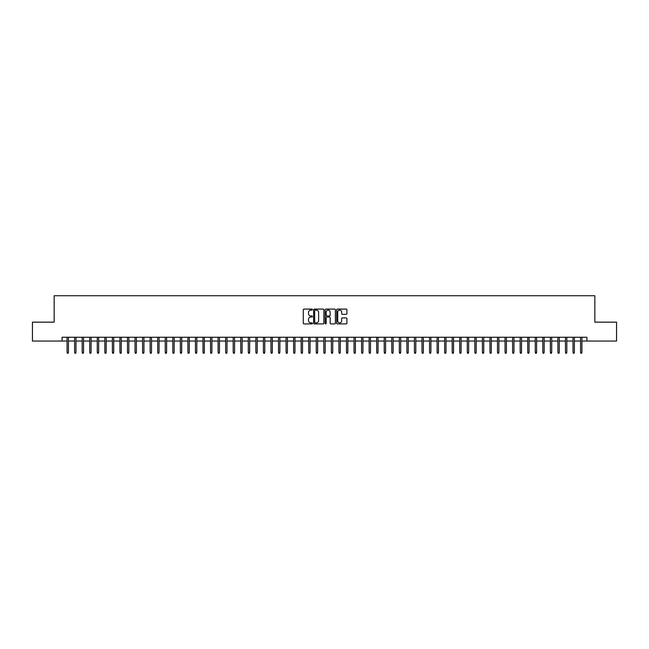 <?xml version="1.0" encoding="UTF-8"?>
<svg xmlns="http://www.w3.org/2000/svg" width="649" height="649" viewBox="0 0 649 649"><rect width="100%" height="100%" fill="white"/><g stroke="black" fill="none" stroke-linecap="round" stroke-linejoin="round"><path stroke-width="0.97" d="M312.42 309.605A0.519 0.519 0 0 0 311.901 309.086L304.024 309.086A0.738 0.738 0 0 0 303.286 309.824L303.286 323.17A0.738 0.738 0 0 0 304.024 323.908L311.901 323.908A0.519 0.519 0 0 0 312.42 323.389A0.519 0.519 0 0 0 311.901 322.869L310.879 322.869A2.369 2.369 0 0 1 308.51 320.501L308.51 319.389A2.369 2.369 0 0 1 310.879 317.012L311.901 317.012A0.519 0.519 0 0 0 312.42 316.493A0.519 0.519 0 0 0 311.901 315.974L310.879 315.974A2.369 2.369 0 0 1 308.51 313.605L308.51 312.493A2.369 2.369 0 0 1 310.879 310.125L311.901 310.125A0.519 0.519 0 0 0 312.42 309.605M346.16 314.311A0.738 0.738 0 0 0 346.907 313.564L346.907 309.824A0.738 0.738 0 0 0 346.16 309.086L337.415 309.086A0.738 0.738 0 0 0 336.677 309.824L336.677 323.17A0.738 0.738 0 0 0 337.415 323.908L346.16 323.908A0.738 0.738 0 0 0 346.907 323.17L346.907 318.643A0.738 0.738 0 0 0 346.16 317.905L342.421 317.905A0.738 0.738 0 0 0 341.674 318.643L341.674 320.89A1.979 1.979 0 0 1 339.695 322.869A1.979 1.979 0 0 1 337.715 320.89L337.715 312.104A1.979 1.979 0 0 1 339.695 310.125A1.979 1.979 0 0 1 341.674 312.104L341.674 313.564A0.738 0.738 0 0 0 342.421 314.311L346.16 314.311M62.093 341.041L32.45 341.041L32.45 322.155L54.159 322.155L54.159 295.733L594.841 295.733L594.841 322.155L616.55 322.155L616.55 341.041L586.907 341.041L586.907 337.261L62.093 337.261L62.093 341.041L67.074 341.041M323.851 309.824A0.738 0.738 0 0 0 323.113 309.086L314.367 309.086A0.738 0.738 0 0 0 313.621 309.824L313.621 323.17A0.738 0.738 0 0 0 314.367 323.908L323.113 323.908A0.738 0.738 0 0 0 323.851 323.17L323.851 309.824M325.887 309.086L334.633 309.086A0.738 0.738 0 0 1 335.379 309.824L335.379 323.17A0.738 0.738 0 0 1 334.633 323.908L330.893 323.908A0.738 0.738 0 0 1 330.154 323.17L330.154 317.759A0.738 0.738 0 0 0 329.408 317.012L326.926 317.012A0.738 0.738 0 0 0 326.187 317.759L326.187 323.389A0.519 0.519 0 0 1 325.668 323.908A0.519 0.519 0 0 1 325.149 323.389L325.149 309.824A0.738 0.738 0 0 1 325.887 309.086M68.429 341.041L74.627 341.041M75.982 341.041L82.18 341.041M83.534 341.041L89.724 341.041M91.087 341.041L97.277 341.041M98.64 341.041L104.83 341.041M106.193 341.041L112.382 341.041M113.737 341.041L119.935 341.041M121.29 341.041L127.488 341.041M128.843 341.041L135.033 341.041M136.395 341.041L142.585 341.041M143.948 341.041L150.138 341.041M151.501 341.041L157.691 341.041M159.046 341.041L165.244 341.041M166.598 341.041L172.796 341.041M174.151 341.041L180.341 341.041M181.704 341.041L187.894 341.041M189.257 341.041L195.446 341.041M196.809 341.041L202.999 341.041M204.354 341.041L210.552 341.041M211.907 341.041L218.105 341.041M219.459 341.041L225.649 341.041M227.012 341.041L233.202 341.041M234.565 341.041L240.755 341.041M242.118 341.041L248.307 341.041M249.662 341.041L255.86 341.041M257.215 341.041L263.413 341.041M264.768 341.041L270.957 341.041M272.32 341.041L278.51 341.041M279.873 341.041L286.063 341.041M287.426 341.041L293.616 341.041M294.971 341.041L301.168 341.041M302.523 341.041L308.721 341.041M310.076 341.041L316.266 341.041M317.629 341.041L323.819 341.041M325.181 341.041L331.371 341.041M332.734 341.041L338.924 341.041M340.279 341.041L346.477 341.041M347.832 341.041L354.029 341.041M355.384 341.041L361.574 341.041M362.937 341.041L369.127 341.041M370.49 341.041L376.68 341.041M378.043 341.041L384.232 341.041M385.587 341.041L391.785 341.041M393.14 341.041L399.338 341.041M400.693 341.041L406.882 341.041M408.245 341.041L414.435 341.041M415.798 341.041L421.988 341.041M423.351 341.041L429.541 341.041M430.895 341.041L437.093 341.041M438.448 341.041L444.646 341.041M446.001 341.041L452.191 341.041M453.554 341.041L459.743 341.041M461.106 341.041L467.296 341.041M468.659 341.041L474.849 341.041M476.204 341.041L482.402 341.041M483.756 341.041L489.954 341.041M491.309 341.041L497.499 341.041M498.862 341.041L505.052 341.041M506.415 341.041L512.605 341.041M513.967 341.041L520.157 341.041M521.512 341.041L527.71 341.041M529.065 341.041L535.263 341.041M536.618 341.041L542.807 341.041M544.17 341.041L550.36 341.041M551.723 341.041L557.913 341.041M559.276 341.041L565.466 341.041M566.82 341.041L573.018 341.041M574.373 341.041L580.571 341.041M581.926 341.041L586.907 341.041M315.179 310.125A0.519 0.519 0 0 0 314.66 310.644L314.66 322.35A0.519 0.519 0 0 0 315.179 322.869L316.258 322.869A2.369 2.369 0 0 0 318.627 320.501L318.627 312.493A2.369 2.369 0 0 0 316.258 310.125L315.179 310.125M330.154 312.145A1.979 1.979 0 0 0 328.167 310.157A1.979 1.979 0 0 0 326.187 312.145L326.187 315.236A0.738 0.738 0 0 0 326.926 315.974L329.408 315.974A0.738 0.738 0 0 0 330.154 315.236L330.154 312.145M67.074 352.285L67.374 353.267L68.129 353.267L68.429 352.285L67.074 352.285L67.074 337.261M68.429 352.285L68.429 337.261M74.627 352.285L74.927 353.267L75.682 353.267L75.982 352.285L74.627 352.285L74.627 337.261M75.982 352.285L75.982 337.261M82.18 352.285L82.48 353.267L83.234 353.267L83.534 352.285L82.18 352.285L82.18 337.261M83.534 352.285L83.534 337.261M89.724 352.285L90.033 353.267L90.787 353.267L91.087 352.285L89.724 352.285L89.724 337.261M91.087 352.285L91.087 337.261M97.277 352.285L97.577 353.267L98.34 353.267L98.64 352.285L97.277 352.285L97.277 337.261M98.64 352.285L98.64 337.261M104.83 352.285L105.13 353.267L105.884 353.267L106.193 352.285L104.83 352.285L104.83 337.261M106.193 352.285L106.193 337.261M112.382 352.285L112.683 353.267L113.437 353.267L113.737 352.285L112.382 352.285L112.382 337.261M113.737 352.285L113.737 337.261M119.935 352.285L120.235 353.267L120.99 353.267L121.29 352.285L119.935 352.285L119.935 337.261M121.29 352.285L121.29 337.261M127.488 352.285L127.788 353.267L128.543 353.267L128.843 352.285L127.488 352.285L127.488 337.261M128.843 352.285L128.843 337.261M135.033 352.285L135.341 353.267L136.095 353.267L136.395 352.285L135.033 352.285L135.033 337.261M136.395 352.285L136.395 337.261M142.585 352.285L142.885 353.267L143.648 353.267L143.948 352.285L142.585 352.285L142.585 337.261M143.948 352.285L143.948 337.261M150.138 352.285L150.438 353.267L151.193 353.267L151.501 352.285L150.138 352.285L150.138 337.261M151.501 352.285L151.501 337.261M157.691 352.285L157.991 353.267L158.745 353.267L159.046 352.285L157.691 352.285L157.691 337.261M159.046 352.285L159.046 337.261M165.244 352.285L165.544 353.267L166.298 353.267L166.598 352.285L165.244 352.285L165.244 337.261M166.598 352.285L166.598 337.261M172.796 352.285L173.096 353.267L173.851 353.267L174.151 352.285L172.796 352.285L172.796 337.261M174.151 352.285L174.151 337.261M180.341 352.285L180.649 353.267L181.404 353.267L181.704 352.285L180.341 352.285L180.341 337.261M181.704 352.285L181.704 337.261M187.894 352.285L188.194 353.267L188.956 353.267L189.257 352.285L187.894 352.285L187.894 337.261M189.257 352.285L189.257 337.261M195.446 352.285L195.747 353.267L196.501 353.267L196.809 352.285L195.446 352.285L195.446 337.261M196.809 352.285L196.809 337.261M202.999 352.285L203.299 353.267L204.054 353.267L204.354 352.285L202.999 352.285L202.999 337.261M204.354 352.285L204.354 337.261M210.552 352.285L210.852 353.267L211.606 353.267L211.907 352.285L210.552 352.285L210.552 337.261M211.907 352.285L211.907 337.261M218.105 352.285L218.405 353.267L219.159 353.267L219.459 352.285L218.105 352.285L218.105 337.261M219.459 352.285L219.459 337.261M225.649 352.285L225.957 353.267L226.712 353.267L227.012 352.285L225.649 352.285L225.649 337.261M227.012 352.285L227.012 337.261M233.202 352.285L233.502 353.267L234.265 353.267L234.565 352.285L233.202 352.285L233.202 337.261M234.565 352.285L234.565 337.261M240.755 352.285L241.055 353.267L241.809 353.267L242.118 352.285L240.755 352.285L240.755 337.261M242.118 352.285L242.118 337.261M248.307 352.285L248.608 353.267L249.362 353.267L249.662 352.285L248.307 352.285L248.307 337.261M249.662 352.285L249.662 337.261M255.86 352.285L256.16 353.267L256.915 353.267L257.215 352.285L255.86 352.285L255.86 337.261M257.215 352.285L257.215 337.261M263.413 352.285L263.713 353.267L264.468 353.267L264.768 352.285L263.413 352.285L263.413 337.261M264.768 352.285L264.768 337.261M270.957 352.285L271.266 353.267L272.02 353.267L272.32 352.285L270.957 352.285L270.957 337.261M272.32 352.285L272.32 337.261M278.51 352.285L278.81 353.267L279.573 353.267L279.873 352.285L278.51 352.285L278.51 337.261M279.873 352.285L279.873 337.261M286.063 352.285L286.363 353.267L287.118 353.267L287.426 352.285L286.063 352.285L286.063 337.261M287.426 352.285L287.426 337.261M293.616 352.285L293.916 353.267L294.67 353.267L294.971 352.285L293.616 352.285L293.616 337.261M294.971 352.285L294.971 337.261M301.168 352.285L301.469 353.267L302.223 353.267L302.523 352.285L301.168 352.285L301.168 337.261M302.523 352.285L302.523 337.261M308.721 352.285L309.021 353.267L309.776 353.267L310.076 352.285L308.721 352.285L308.721 337.261M310.076 352.285L310.076 337.261M316.266 352.285L316.574 353.267L317.329 353.267L317.629 352.285L316.266 352.285L316.266 337.261M317.629 352.285L317.629 337.261M323.819 352.285L324.119 353.267L324.881 353.267L325.181 352.285L323.819 352.285L323.819 337.261M325.181 352.285L325.181 337.261M331.371 352.285L331.671 353.267L332.426 353.267L332.734 352.285L331.371 352.285L331.371 337.261M332.734 352.285L332.734 337.261M338.924 352.285L339.224 353.267L339.979 353.267L340.279 352.285L338.924 352.285L338.924 337.261M340.279 352.285L340.279 337.261M346.477 352.285L346.777 353.267L347.531 353.267L347.832 352.285L346.477 352.285L346.477 337.261M347.832 352.285L347.832 337.261M354.029 352.285L354.33 353.267L355.084 353.267L355.384 352.285L354.029 352.285L354.029 337.261M355.384 352.285L355.384 337.261M361.574 352.285L361.882 353.267L362.637 353.267L362.937 352.285L361.574 352.285L361.574 337.261M362.937 352.285L362.937 337.261M369.127 352.285L369.427 353.267L370.19 353.267L370.49 352.285L369.127 352.285L369.127 337.261M370.49 352.285L370.49 337.261M376.68 352.285L376.98 353.267L377.734 353.267L378.043 352.285L376.68 352.285L376.68 337.261M378.043 352.285L378.043 337.261M384.232 352.285L384.533 353.267L385.287 353.267L385.587 352.285L384.232 352.285L384.232 337.261M385.587 352.285L385.587 337.261M391.785 352.285L392.085 353.267L392.84 353.267L393.14 352.285L391.785 352.285L391.785 337.261M393.14 352.285L393.14 337.261M399.338 352.285L399.638 353.267L400.392 353.267L400.693 352.285L399.338 352.285L399.338 337.261M400.693 352.285L400.693 337.261M406.882 352.285L407.191 353.267L407.945 353.267L408.245 352.285L406.882 352.285L406.882 337.261M408.245 352.285L408.245 337.261M414.435 352.285L414.735 353.267L415.498 353.267L415.798 352.285L414.435 352.285L414.435 337.261M415.798 352.285L415.798 337.261M421.988 352.285L422.288 353.267L423.043 353.267L423.351 352.285L421.988 352.285L421.988 337.261M423.351 352.285L423.351 337.261M429.541 352.285L429.841 353.267L430.595 353.267L430.895 352.285L429.541 352.285L429.541 337.261M430.895 352.285L430.895 337.261M437.093 352.285L437.394 353.267L438.148 353.267L438.448 352.285L437.093 352.285L437.093 337.261M438.448 352.285L438.448 337.261M444.646 352.285L444.946 353.267L445.701 353.267L446.001 352.285L444.646 352.285L444.646 337.261M446.001 352.285L446.001 337.261M452.191 352.285L452.499 353.267L453.253 353.267L453.554 352.285L452.191 352.285L452.191 337.261M453.554 352.285L453.554 337.261M459.743 352.285L460.044 353.267L460.806 353.267L461.106 352.285L459.743 352.285L459.743 337.261M461.106 352.285L461.106 337.261M467.296 352.285L467.596 353.267L468.351 353.267L468.659 352.285L467.296 352.285L467.296 337.261M468.659 352.285L468.659 337.261M474.849 352.285L475.149 353.267L475.904 353.267L476.204 352.285L474.849 352.285L474.849 337.261M476.204 352.285L476.204 337.261M482.402 352.285L482.702 353.267L483.456 353.267L483.756 352.285L482.402 352.285L482.402 337.261M483.756 352.285L483.756 337.261M489.954 352.285L490.255 353.267L491.009 353.267L491.309 352.285L489.954 352.285L489.954 337.261M491.309 352.285L491.309 337.261M497.499 352.285L497.807 353.267L498.562 353.267L498.862 352.285L497.499 352.285L497.499 337.261M498.862 352.285L498.862 337.261M505.052 352.285L505.352 353.267L506.115 353.267L506.415 352.285L505.052 352.285L505.052 337.261M506.415 352.285L506.415 337.261M512.605 352.285L512.905 353.267L513.659 353.267L513.967 352.285L512.605 352.285L512.605 337.261M513.967 352.285L513.967 337.261M520.157 352.285L520.457 353.267L521.212 353.267L521.512 352.285L520.157 352.285L520.157 337.261M521.512 352.285L521.512 337.261M527.71 352.285L528.01 353.267L528.765 353.267L529.065 352.285L527.71 352.285L527.71 337.261M529.065 352.285L529.065 337.261M535.263 352.285L535.563 353.267L536.317 353.267L536.618 352.285L535.263 352.285L535.263 337.261M536.618 352.285L536.618 337.261M542.807 352.285L543.116 353.267L543.87 353.267L544.17 352.285L542.807 352.285L542.807 337.261M544.17 352.285L544.17 337.261M550.36 352.285L550.66 353.267L551.423 353.267L551.723 352.285L550.36 352.285L550.36 337.261M551.723 352.285L551.723 337.261M557.913 352.285L558.213 353.267L558.967 353.267L559.276 352.285L557.913 352.285L557.913 337.261M559.276 352.285L559.276 337.261M565.466 352.285L565.766 353.267L566.52 353.267L566.82 352.285L565.466 352.285L565.466 337.261M566.82 352.285L566.82 337.261M573.018 352.285L573.318 353.267L574.073 353.267L574.373 352.285L573.018 352.285L573.018 337.261M574.373 352.285L574.373 337.261M580.571 352.285L580.871 353.267L581.626 353.267L581.926 352.285L580.571 352.285L580.571 337.261M581.926 352.285L581.926 337.261"/></g></svg>
